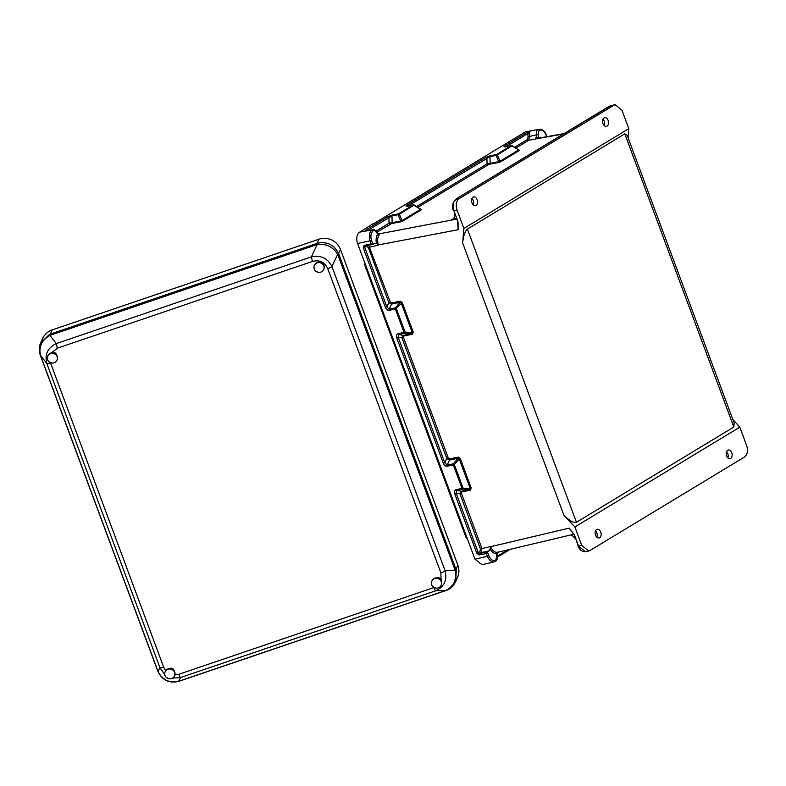 <?xml version="1.0" encoding="UTF-8"?>
<svg xmlns="http://www.w3.org/2000/svg" width="786" height="786" viewBox="0 0 786 786"><rect width="100%" height="100%" fill="white"/><g stroke="black" fill="none" stroke-linecap="round" stroke-linejoin="round"><path stroke-width="1.18" d="M512.452 139.702L372.574 224.344L525.362 131.891L537.929 129.523A1.11 0.825 63.9 0 1 539.068 130.407L538.086 134.494L538.371 137.118L540.965 137.727M376.435 243.513L378.459 244.908C377.192 241.066 377.388 237.765 379.058 235.024L379.068 233.796L376.474 232.135L377.693 234.346C376.121 236.792 375.698 239.848 376.435 243.513L374.637 243.385L373.016 244.358L371.591 240.526C370.304 236.242 370.825 233 373.163 230.799C374.362 230.151 375.394 230.691 376.268 232.41M539.324 138.051L535.738 138.994L536.592 134.976C535.954 132.372 536.396 130.555 537.929 129.523L530.766 130.869C529.312 131.95 528.919 133.748 529.567 136.273L528.683 140.301L515.881 148.053M602.931 119.246A4.441 2.918 -101.7 0 1 604.238 125.554M473.231 204.832A4.441 2.918 78.3 0 0 471.924 198.524M457.727 222.222L458.209 229.728L458.002 221.809L453.856 210.668L457 210C455.487 204.851 456.194 201.069 459.112 198.671L615.006 104.597L621.952 110.187L628.82 128.649L628.112 137.914M573.151 533.193L569.182 528.123L574.458 534.961L578.604 546.103L581.748 545.435L588.734 551.006L589.962 550.514L744.597 456.951C747.506 454.544 748.213 450.761 746.7 445.623L739.832 427.152L732.817 419.449M607.833 108.114L608.619 106.631L609.13 107.328M456.971 199.408L456.47 198.701L455.684 200.184M604.031 117.89A4.441 2.918 -101.7 0 1 604.65 117.645A4.441 2.918 -101.7 0 1 608.413 121.398A4.441 2.918 -101.7 0 1 606.458 126.34A4.441 2.918 -101.7 0 1 602.823 123.078A4.441 2.918 -101.7 0 1 604.031 117.89M457 210L463.868 228.461L462.61 242.913L563.847 515.135L574.88 526.964L581.748 545.435M628.82 128.649L463.868 228.461M473.015 197.158A4.441 2.918 78.3 0 0 471.806 202.346A4.441 2.918 78.3 0 0 475.451 205.618A4.441 2.918 78.3 0 0 477.407 200.676A4.441 2.918 78.3 0 0 473.644 196.913A4.441 2.918 78.3 0 0 473.015 197.158M563.847 515.135C569.398 520.696 573.603 523.073 576.443 522.268L733.829 427.034L624.801 133.856L467.415 229.09C465.057 231.202 463.455 235.8 462.61 242.913M624.801 133.856L627.13 135.271L734.144 423.025L733.829 427.034M538.086 134.494L528.074 136.754L527.711 133.61A1.11 0.815 -121.2 0 0 526.522 132.755L530.766 130.869M372.662 223.961L359.664 232.155C356.746 234.552 356.048 238.335 357.561 243.483L474.98 559.219L487.369 556.292L486.318 553.482L487.389 551.9L488.813 555.731C490.602 559.72 492.901 561.253 495.72 560.33L496.703 556.242L496.428 553.619C493.942 553.619 491.83 552.096 490.061 549.06L489.01 550.917L481.12 552.597L479.509 553.57L487.399 551.89L489.01 550.917M367.111 230.642A1.11 0.815 -121.2 0 0 365.971 229.905L365.009 231.163L371.945 229.964C369.273 232.479 368.673 236.183 370.147 241.086L371.189 243.896L373.016 244.358L364.989 246.097A1.11 0.717 78 0 0 365.136 246.038L372.633 244.436M546.614 136.715L545.975 135.005C544.187 131.026 541.888 129.494 539.068 130.407M538.744 138.12L564.731 133.473M615.006 104.597L608.619 106.631M416.609 206.541L487.065 163.91L498.717 161.71A1.11 0.727 -100.5 0 1 498.344 162.604L500.937 161.651A1.11 0.815 -121.2 0 1 500.024 161.248L498.717 161.71L496.094 155.451L489.953 156.581L408.455 205.775M539.127 138.051A1.11 0.835 87 0 1 538.371 137.118L535.846 138.955M530.678 130.908L527.711 133.61L506.449 146.481M367.465 230.573L391.959 215.885L398.099 214.745A1.11 0.501 -22.7 0 1 399.386 214.254A1.11 0.815 -121.2 0 0 398.473 213.861L413.23 204.93L407.089 206.06C405.733 206.256 405.645 205.971 406.794 205.205A1.11 0.815 58.8 0 1 407.905 205.883M406.794 205.205L485.699 157.465A1.11 0.815 58.8 0 1 486.888 158.32L487.065 163.91A1.11 0.815 -121.2 0 0 488.244 164.765L417.877 207.347M505.899 146.579A1.11 0.815 -121.2 0 0 504.799 145.901L526.522 132.755M505.427 146.697A1.11 0.727 79.5 0 0 505.251 146.697L511.391 145.567A1.11 0.727 79.5 0 1 511.991 145.832L497.381 154.95A1.11 0.501 157.3 0 0 496.094 155.451A1.11 0.727 79.5 0 1 496.467 154.557L511.224 145.626L505.084 146.766C503.738 146.953 503.639 146.668 504.799 145.901M518.338 149.841L512.138 146.029A1.11 0.815 -121.2 0 0 511.224 145.626A1.11 0.727 79.5 0 1 511.391 145.567A1.11 1.11 0 0 1 512.187 145.715L518.937 150.106M519.104 150.038L519.438 150.45A1.11 0.815 58.8 0 1 518.524 150.057L500.024 161.248L497.381 154.95A1.11 0.815 58.8 0 0 496.467 154.557L490.326 155.697A1.11 0.727 79.5 0 0 489.953 156.581L490.169 163.291A1.11 0.727 -100.5 0 1 489.786 164.176L488.244 164.765M454.573 213.704L454.357 216.396A5.551 4.077 -121.2 0 1 453.306 218.872L452.657 219.363M364.989 263.438L364.92 265.639L465.99 537.398L467.434 538.931M486.318 553.482L479.254 554.985L476.827 553.285L454.672 493.706C454.053 491.584 454.446 490.258 455.86 489.717L462.03 488.401L453.306 464.929L447.126 466.245C445.554 466.344 444.296 465.371 443.373 463.318L444.817 462.757L398.138 337.223L398.541 334.502L404.721 333.185L405.095 332.124L396.37 308.652L395.319 307.896L389.139 309.212L386.83 306.835L364.675 247.246L366.305 246.264L368.359 247.531L388.834 302.59L390.288 302.04L368.683 245.311M456.293 218.311L451.361 219.913L456.528 218.96M458.002 221.809L453.856 210.668C452.343 205.519 453.041 201.747 455.949 199.339L456.361 198.77M367.16 230.76L371.945 229.964A1.11 0.806 54 0 1 373.163 230.799M457.59 221.809L458.209 229.728L378.361 244.927M371.189 243.896L364.124 245.399L363.22 247.806L385.386 307.395C386.319 309.448 387.567 310.421 389.139 310.323L395.319 309.006L404.043 332.478A1.11 0.717 -102 0 0 404.721 333.185L411.756 333.51L413.23 332.105L412.424 334.207A1.11 0.717 78 0 0 411.756 333.51L403.149 335.347L401.98 337.931L446.821 458.513L448.275 457.953L403.424 337.371L396.684 337.784L443.373 463.318M385.386 307.395L386.83 306.835L388.834 302.59L391.546 304.123L400.143 302.286A1.11 0.717 78 0 0 400.143 301.176L391.536 303.013L390.288 302.04M376.573 232.351L391.792 223.479A1.11 0.727 79.5 0 0 392.165 222.585L391.959 215.885A1.11 0.727 -100.5 0 1 392.332 214.991L398.473 213.861A1.11 0.727 -100.5 0 0 398.099 214.745L400.722 221.013L402.019 220.552A1.11 0.815 58.8 0 0 402.933 220.945L400.349 221.898A1.11 0.727 79.5 0 0 400.722 221.013L389.06 223.214L375.924 231.153M379.058 235.024A1.11 0.707 34.8 0 1 377.693 234.346L379.058 233.825M364.124 245.399A1.11 0.717 78 0 0 364.989 246.097L364.959 246.106M363.22 247.806L364.675 247.246L365.136 246.038M403.424 337.371L403.827 336.044A1.11 0.717 78 0 0 403.149 335.347L398.541 334.502A1.11 0.717 -102 0 1 397.873 333.795L405.095 332.124L412.178 332.458L401.224 303.013L400.143 302.286L395.319 307.896A1.11 0.717 -102 0 0 395.319 309.006L402.275 302.659L400.143 301.176M390.249 224.069A1.11 0.815 58.8 0 1 389.06 223.214L388.883 217.614A1.11 0.815 -121.2 0 0 387.695 216.759L365.971 229.905M420.53 209.351L402.019 220.552L399.386 214.254L414.183 205.018A1.11 1.11 0 0 0 413.397 204.861A1.11 0.727 -100.5 0 0 413.23 204.93A1.11 0.815 58.8 0 1 414.143 205.323L420.53 209.351A1.11 0.815 -121.2 0 0 421.443 209.754L421.109 209.341M727.846 457.914A4.441 2.918 78.3 0 0 726.529 451.606M595.523 530.884A4.441 2.918 -101.7 0 1 596.839 537.182M730.685 458.454A4.441 2.918 78.3 0 0 731.894 453.267A4.441 2.918 78.3 0 0 728.249 449.995A4.441 2.918 78.3 0 0 726.303 454.947A4.441 2.918 78.3 0 0 730.056 458.7A4.441 2.918 78.3 0 0 730.685 458.454M739.832 427.152L574.88 526.964M599.679 537.722A4.441 2.918 -101.7 0 1 599.05 537.968A4.441 2.918 -101.7 0 1 595.287 534.215A4.441 2.918 -101.7 0 1 597.242 529.273A4.441 2.918 -101.7 0 1 600.887 532.535A4.441 2.918 -101.7 0 1 599.679 537.722M488.813 555.731L487.369 556.292C489.413 560.84 492.046 562.589 495.259 561.548L482.054 564.77L474.98 559.219M575.539 538.95L573.485 536.73A5.551 4.077 58.8 0 0 570.882 535.02L573.79 534.342M454.672 493.706L461.411 493.294L481.887 548.353L481.12 552.597A1.11 0.815 -121.2 0 1 479.912 551.743L480.442 548.913L459.967 493.854L461.136 491.26L469.743 489.432A1.11 0.717 -102 0 1 470.411 490.13L471.217 488.018L469.743 489.432L462.708 489.098L456.528 490.425L456.126 493.146L478.281 552.735L479.509 553.57A1.11 0.717 -102 0 0 479.254 554.985M490.061 549.06L490.7 546.702C492.223 550.387 494.355 552.263 497.076 552.352L497.076 552.352A1.11 0.835 -93 0 0 496.428 553.619L497.42 552.106L496.428 553.619M574.458 534.961L578.191 546.103L585.58 551.674L588.734 551.006M494.433 561.843L495.386 561.499A1.11 0.825 -116.1 0 0 495.72 560.33M574.271 534.745L569.182 528.123L490.592 546.722M448.275 457.953L449.523 458.936A1.11 0.717 -102 0 1 449.533 460.046L446.821 458.513L444.817 462.757L447.126 465.135L453.296 463.819L454.357 464.575L463.082 488.047L462.708 489.098A1.11 0.717 78 0 1 462.03 488.401L470.166 488.381L459.211 458.936L454.357 464.575L453.306 464.929A1.11 0.717 78 0 1 453.296 463.819L458.13 458.209L459.211 458.936L460.262 458.582L458.13 457.098A1.11 0.717 -102 0 1 458.13 458.209L449.533 460.046L447.126 465.135A1.11 0.717 78 0 0 447.126 466.245M573.751 534.264L497.567 552.303L496.703 556.242M574.045 534.961L571.962 531.591M40.685 342.873L49.606 334.335L49.95 335.396C41.737 340.161 38.573 346.803 40.469 355.321L157.976 671.313A11.102 1.886 -20.4 0 1 157.77 671.097L40.165 354.85C38.848 350.507 39.025 346.508 40.685 342.873L42.562 338.648A16.879 16.408 23.9 0 1 52.19 329.904L318.88 239.229L317.033 243.385A11.102 1.798 71.2 0 0 316.896 244.623L317.151 244.544C326.052 243.493 332.891 246.735 337.666 254.271L455.281 570.518C456.794 579.901 453.63 586.543 445.8 590.453L435.64 590.807A4.441 0.717 -108.8 0 1 433.901 587.564L178.776 674.3L174.826 674.968M456.293 570.105L338.609 253.613L340.456 249.457L457.874 565.203A16.879 16.408 23.9 0 1 457.531 577.415L455.654 581.64L456.293 570.105L445.131 570.872A4.441 0.757 159.6 0 1 440.887 572.876L441.093 580.53M340.456 249.457A16.879 16.408 -156.1 0 0 318.88 239.229M323.174 264.037A2.948 2.859 -156.1 0 0 318.861 262.121L318.88 262.121M56.484 354.712A2.948 2.859 -156.1 0 0 52.171 352.796L52.2 352.786M436.309 577.848L436.299 577.857A2.948 2.859 23.9 0 1 440.592 579.773L440.582 579.744M169.589 668.532A2.948 2.859 23.9 0 1 173.903 670.448L173.903 670.419M49.606 334.335L317.799 243.149A11.102 3.252 75.5 0 0 317.151 244.544L311.443 256.835A4.441 0.717 71.2 0 0 312.602 261.394C319.578 259.704 324.618 262.092 327.713 268.566L440.887 572.876M40.165 354.85A11.102 3.527 -19 0 0 40.469 355.321L46.836 363.505A4.441 0.757 -20.4 0 0 50.491 362.827L163.655 667.137A4.441 0.757 -20.4 0 1 160 667.815L46.836 363.505C44.497 354.417 47.661 347.776 56.317 343.58A4.441 0.717 71.2 0 0 57.476 348.139L51.336 352.914M337.774 254.517A11.102 1.886 159.6 0 0 338.609 253.613L338.314 252.876C333.824 244.692 326.986 241.449 317.799 243.149M172.419 678.141L180.515 677.542L435.64 590.807C444.178 586.877 447.342 580.235 445.131 570.872L331.957 266.562C327.575 258.172 320.737 254.929 311.443 256.835L56.317 343.58L49.95 335.396L316.896 244.623M338.314 252.876A11.102 3.35 155.4 0 1 337.666 254.271L331.957 266.562A4.441 0.757 159.6 0 1 327.713 268.566M157.77 671.097L157.957 671.588C162.289 680.254 169.186 683.525 178.638 681.403L178.599 681.305C169.314 683.221 162.476 679.969 158.074 671.568L157.976 671.313M157.957 671.588L160 667.815L164.854 674.624M178.638 681.403L445.819 590.561A11.102 1.798 -108.8 0 1 445.544 590.541L178.599 681.305L180.515 677.542A4.441 0.717 -108.8 0 1 178.776 674.3M455.654 581.64C453.414 586.15 450.299 589.058 446.31 590.394L446.31 590.394A11.102 3.439 -110.1 0 1 445.8 590.453L445.544 590.541M318.841 262.534A5.05 4.903 -156.1 0 0 318.477 272.349A5.05 4.903 -156.1 0 0 324.087 267.751A5.05 4.903 -156.1 0 0 318.841 262.534M323.685 269.51A5.07 4.922 -156.1 0 0 318.684 262.131A5.07 4.922 -156.1 0 0 314.459 265.413M169.57 668.955A5.05 4.903 -156.1 0 0 169.206 678.77A5.05 4.903 -156.1 0 0 174.826 674.162A5.05 4.903 -156.1 0 0 169.57 668.955M174.423 675.921A5.07 4.922 -156.1 0 0 169.422 668.552A5.07 4.922 -156.1 0 0 165.188 671.824M436.259 578.28A5.05 4.903 -156.1 0 0 435.896 588.095A5.05 4.903 -156.1 0 0 441.506 583.487A5.05 4.903 -156.1 0 0 436.259 578.28M441.103 585.246A5.07 4.922 -156.1 0 0 436.102 577.877A5.07 4.922 -156.1 0 0 431.878 581.149M52.151 353.209A5.05 4.903 -156.1 0 0 51.788 363.024A5.05 4.903 -156.1 0 0 57.398 358.426A5.05 4.903 -156.1 0 0 52.151 353.209M56.995 360.185A5.07 4.922 -156.1 0 0 51.994 352.806A5.07 4.922 -156.1 0 0 47.769 356.087M535.738 138.994L528.683 140.301A1.11 0.815 58.8 0 1 527.494 139.436L528.074 136.754M519.438 150.45L500.937 161.651M498.344 162.604L489.786 164.176M402.933 220.945L421.443 209.754M391.792 223.479L400.349 221.898M379.068 233.796L378.164 233.963M456.587 219.117L379.117 233.855M453.296 218.744L451.361 219.913M564.093 133.856L536.081 138.867M613.738 105.098L610.673 105.717A1.11 0.815 -121.2 0 0 610.329 105.913M608.511 106.7L456.47 198.701M459.112 198.671L455.949 199.339A1.11 0.815 -121.2 0 0 455.556 199.615M576.443 522.268L467.415 229.09M485.699 157.465L490.326 155.697M530.57 130.957L525.362 131.891M365.009 231.133L359.664 232.155M392.332 214.991L387.695 216.759M514.604 147.247L527.494 139.436M538.96 129.189C542.537 129.248 544.953 131.115 546.201 134.789L545.975 135.005M505.202 147.031L504.73 146.756L505.251 146.697A1.11 0.727 79.5 0 0 505.084 146.766M368.359 247.531L378.538 245.114M413.23 332.105L402.275 302.659M403.827 336.044L412.424 334.207M449.523 458.936L458.13 457.098M460.262 458.582L471.217 488.018M470.411 490.13L461.814 491.967L461.411 493.294M480.442 548.913L490.621 546.496M357.561 243.483L371.591 240.526M397.873 333.795C396.458 334.335 396.065 335.661 396.684 337.784M389.139 310.323A1.11 0.717 -102 0 1 389.139 309.212L391.546 304.123A1.11 0.717 78 0 0 391.536 303.013M497.027 556.37L507.717 549.895M476.827 553.285L479.912 551.743M455.86 489.717A1.11 0.717 78 0 0 456.528 490.425L461.136 491.26A1.11 0.717 -102 0 1 461.814 491.967M495.259 561.548A1.11 0.825 -116.1 0 0 495.386 561.499C497.106 560.33 497.626 558.522 496.949 556.085M52.19 329.904L50.353 334.06A11.102 1.798 71.2 0 0 50.206 335.298M165.728 670.723L163.655 667.137M312.602 261.394L57.476 348.139M455.192 570.263A11.102 1.886 159.6 0 0 456.027 569.349L457.874 565.203M546.201 134.789L546.899 136.666M608.747 106.582L611.94 105.226M608.285 107.122L456.587 198.652M376.474 232.135C375.256 230.072 374.018 229.227 372.76 229.61M413.397 204.861L407.207 206.335M414.183 205.018L420.942 209.4M453.443 210.668C451.557 206.915 452.333 203.161 455.752 199.418L456.126 199.192M497.194 557.245L510.36 549.276M578.191 546.103C579.596 549.935 582.053 551.792 585.58 551.674M446.31 590.394L445.819 590.561M315.834 271.18L318.477 272.349M319.018 262.111L323.282 264.175M166.573 677.591L169.206 678.77M169.756 668.532L174.011 670.586M433.263 586.916L435.896 588.095M436.446 577.857L440.7 579.911M49.154 361.855L51.788 363.024M52.338 352.786L56.592 354.85"/></g></svg>
